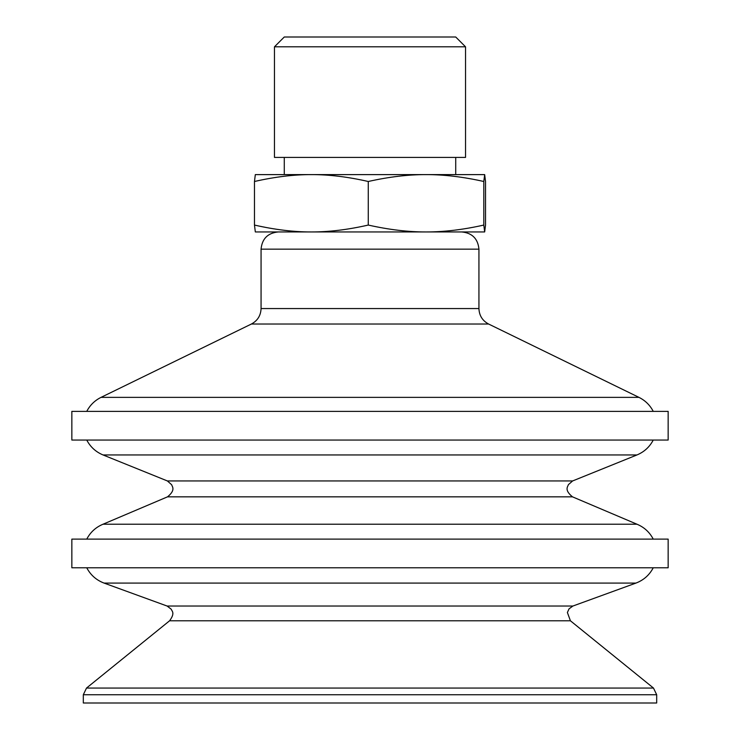 <?xml version="1.0" encoding="UTF-8"?>
<svg xmlns="http://www.w3.org/2000/svg" width="740" height="740" viewBox="0 0 740 740"><rect width="100%" height="100%" fill="white"/><g stroke="black" fill="none" stroke-linecap="round" stroke-linejoin="round"><path stroke-width="1.11" d="M426.036 174.612L484.672 174.612L483.803 181.494C463.129 176.851 443.88 174.557 426.036 174.612C408.193 174.557 388.935 176.851 368.27 181.494C347.911 176.851 328.949 174.557 311.374 174.612L455.72 174.612L455.72 157.407M255.328 174.612L311.374 174.612C293.798 174.557 274.827 176.851 254.468 181.494L255.319 174.612M465.534 157.407L274.466 157.407L274.466 46.814L465.534 46.814L465.534 157.407M465.534 46.814L455.72 37L284.28 37L274.466 46.814M438.875 231.944L255.328 231.944L254.468 225.062C274.827 229.705 293.798 231.999 311.374 231.944C328.949 231.999 347.911 229.705 368.27 225.062C388.935 229.705 408.193 231.999 426.036 231.944C443.88 231.999 463.129 229.705 483.803 225.062L484.663 231.944L485.533 225.062L485.533 181.494L484.663 174.612M483.803 225.062L483.803 181.494M368.27 225.062L368.27 181.494M254.468 225.062L254.468 181.494M484.663 231.944L426.036 231.944M311.374 231.944L309.403 231.944M593.859 440.05L71.845 440.05L71.845 411.375L668.155 411.375L668.155 440.05L593.859 440.05M656.685 694.749L656.685 703L83.315 703L83.315 694.749L86.506 688.061L653.494 688.061L656.685 694.749L83.315 694.749M593.859 567.784L71.845 567.784L71.845 539.118L668.155 539.118L668.155 567.784L593.859 567.784M653.244 539.118C649.609 532.19 644.179 527.222 636.964 524.216L103.036 524.216C95.821 527.222 90.391 532.19 86.756 539.118M653.244 411.375C650.007 405.159 645.243 400.497 638.971 397.371L101.029 397.371C94.757 400.497 89.993 405.159 86.756 411.375M478.937 308.562L261.063 308.562L261.063 249.149L478.937 249.149L478.937 308.562C479.215 315.555 482.434 320.716 488.604 324.028L251.396 324.028L101.029 397.371M169.571 620.795C175.454 612.859 171.773 611.111 171.208 609.187L167.101 606.032L572.899 606.032L569.06 608.826L567.386 612.507L570.429 620.795L169.571 620.795L86.506 688.061M572.899 606.032L635.938 583.083L104.062 583.083C96.367 580.169 90.594 575.073 86.756 567.784M167.518 496.836C176.074 489.862 172.013 486.541 171.689 484.774L167.379 480.945L572.621 480.945L568.357 484.682C568.005 486.596 563.862 489.751 572.482 496.836L167.518 496.836L103.036 524.216M572.621 480.945L636.964 454.952L103.036 454.952C95.821 451.937 90.391 446.969 86.756 440.05M284.28 157.407L284.28 174.612M488.604 324.028L638.971 397.371M261.063 308.562C260.785 315.555 257.566 320.716 251.396 324.028M478.937 249.149C477.92 238.696 472.185 232.971 461.742 231.944M261.063 249.149C262.08 238.696 267.815 232.971 278.259 231.944M570.429 620.795L653.494 688.061M167.101 606.032L104.062 583.083M635.938 583.083C643.634 580.169 649.405 575.073 653.244 567.784M572.482 496.836L636.964 524.216M167.379 480.945L103.036 454.952M636.964 454.952C644.179 451.937 649.609 446.969 653.244 440.05"/></g></svg>
